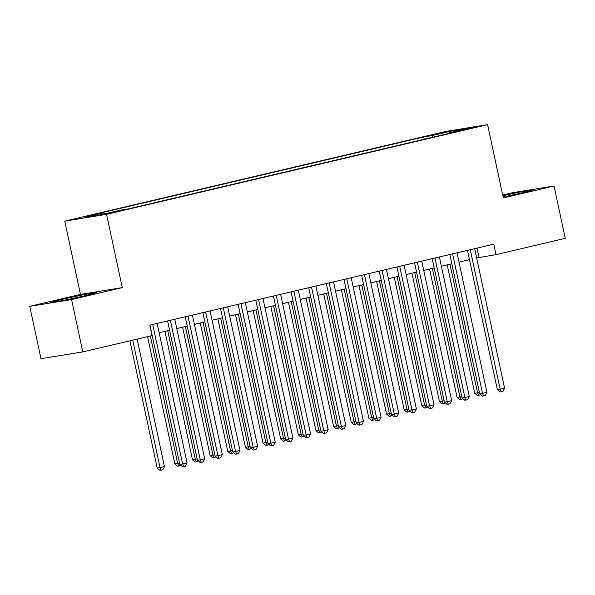 <?xml version="1.0" encoding="UTF-8"?>
<svg xmlns="http://www.w3.org/2000/svg" width="595" height="595" viewBox="0 0 595 595"><rect width="100%" height="100%" fill="white"/><g stroke="black" fill="none" stroke-linecap="round" stroke-linejoin="round"><path stroke-width="0.89" d="M117.855 211.47L107.531 213.501L117.855 211.47M29.75 306.351L71.564 299.56L122.28 287.623L80.466 294.413L29.75 306.351L40.973 358.696L82.787 351.905L152.023 335.61L149.776 325.138L493.768 244.166L496.014 254.638L565.25 238.335L554.027 185.99L512.213 192.78L502.686 195.026M80.466 294.413L64.758 221.124L445.789 131.435L487.603 124.645L106.565 214.334L64.758 221.124M465.483 129.122L458.611 130.863L462.01 130.32L475.479 127.166L465.483 129.122L465.58 129.584M432.915 137.2L431.643 135.66L423.737 136.947L95.624 214.185L103.53 212.898L84.126 217.465L101.306 214.676L120.711 210.109L128.624 208.823L456.729 131.592L448.823 132.871L448.637 133.496M431.643 135.66L451.047 131.093L468.228 128.304L448.823 132.871M71.564 299.56L82.787 351.905M122.28 287.623L106.565 214.334M487.603 124.645L503.311 197.927L554.027 185.99M476.662 257.955L496.014 254.638M159.133 332.694L169.582 330.24M176.775 328.544L187.224 326.082M194.416 324.394L204.866 321.932M212.058 320.236L222.5 317.782M229.7 316.086L240.142 313.625M247.334 311.936L257.784 309.474M264.976 307.779L275.425 305.324M282.618 303.629L293.067 301.174M300.259 299.478L310.709 297.017M317.901 295.328L328.343 292.866M335.543 291.171L345.985 288.716M353.177 287.021L363.627 284.559M370.819 282.87L381.269 280.409M388.461 278.713L398.91 276.259M406.102 274.563L416.545 272.101M423.744 270.413L434.186 267.951M441.378 266.255L451.828 263.801M459.02 262.105L469.47 259.651M477.071 248.1L479.064 257.39M424.228 139.237L423.737 136.947M103.53 212.898L104.4 213.947M450.951 132.373L451.047 131.093M503.11 196.982L522.782 192.743L533.507 189.753L520.915 191.798L502.835 195.703M62.862 300.542L86.178 295.514L96.911 292.524L84.319 294.57L60.995 299.605L50.27 302.587L62.862 300.542M521.19 193.085L520.915 191.798M61.255 300.802L60.995 299.605M84.594 295.856L84.319 294.57M467.477 250.354L497.346 389.666L500.172 389.212L470.258 249.699M504.582 388.171L502.991 391.346L501.228 391.755L500.172 389.212L504.582 388.171L474.669 248.665M501.228 391.755L500.098 391.941L497.346 389.666M447.202 264.887L474.743 393.34L479.406 392.447M449.991 264.232L477.569 392.879L478.625 395.43L477.495 395.615L474.743 393.34M480.611 394.574L478.625 395.43M449.835 254.504L479.704 393.823L482.53 393.362L452.616 253.849M486.941 392.328L485.349 395.497L483.586 395.913L482.53 393.362L486.941 392.328L457.027 252.816M483.586 395.913L482.456 396.091L479.704 393.823M432.193 258.661L462.062 397.973L464.888 397.512L434.982 258.007M469.299 396.478L467.715 399.647L465.945 400.063L464.888 397.512L469.299 396.478L439.393 256.966M465.945 400.063L464.814 400.249L462.062 397.973M414.559 262.812L444.42 402.123L447.247 401.67L417.34 262.157M451.657 400.628L450.073 403.797L448.31 404.213L447.247 401.67L451.657 400.628L421.751 261.116M448.31 404.213L447.18 404.399L444.42 402.123M396.917 266.962L426.779 406.281L429.605 405.82L399.699 266.307M434.015 404.779L432.431 407.954L430.668 408.371L429.605 405.82L434.015 404.779L404.109 265.273M430.668 408.371L429.538 408.549L426.779 406.281M429.568 269.037L457.101 397.49L461.772 396.597M432.349 268.382L459.928 397.036L460.984 399.58L459.853 399.766L457.101 397.49M462.97 398.724L460.984 399.58M411.926 273.194L439.46 401.647L444.13 400.755M414.708 272.54L442.286 401.186L443.349 403.737L442.219 403.916L439.46 401.647M445.335 402.874L443.349 403.737M394.284 277.344L421.825 405.797L426.489 404.905M397.066 276.69L424.644 405.336L425.708 407.887L424.577 408.073L421.825 405.797M427.693 407.032L425.708 407.887M376.642 281.495L404.184 409.948L408.847 409.055M379.424 280.84L407.01 409.494L408.066 412.038L406.935 412.223L404.184 409.948M410.052 411.182L408.066 412.038M379.275 271.119L409.144 410.431L411.963 409.97L382.057 270.465M416.374 408.936L414.789 412.104L413.027 412.521L411.963 409.97L416.374 408.936L386.467 269.423M413.027 412.521L411.896 412.707L409.144 410.431M359.001 285.652L386.542 414.105L391.205 413.213M361.782 284.998L389.368 413.644L390.424 416.188L389.294 416.374L386.542 414.105M392.41 415.332L390.424 416.188M361.634 275.269L391.503 414.581L394.329 414.127L364.415 274.615M398.739 413.086L397.148 416.255L395.385 416.671L394.329 414.127L398.739 413.086L368.826 273.574M395.385 416.671L394.254 416.857L391.503 414.581M341.359 289.802L368.9 418.255L373.563 417.363M344.148 289.148L371.726 417.794L372.782 420.345L371.652 420.524L368.9 418.255M374.768 419.482L372.782 420.345M343.992 279.419L373.861 418.739L376.687 418.278L346.781 278.765M381.097 417.236L379.506 420.412L377.743 420.829L376.687 418.278L381.097 417.236L351.191 277.731M377.743 420.829L376.613 421.007L373.861 418.739M323.725 293.952L351.258 422.405L355.929 421.513M326.506 293.298L354.084 421.944L355.141 424.495L354.018 424.681L351.258 422.405M357.126 423.64L355.141 424.495M326.358 283.577L356.219 422.889L359.045 422.428L329.139 282.923M363.456 421.394L361.872 424.562L360.101 424.979L359.045 422.428L363.456 421.394L333.55 281.881M360.101 424.979L358.971 425.157L356.219 422.889M306.083 298.11L333.617 426.555L338.287 425.663M308.864 297.448L336.443 426.102L337.506 428.645L336.376 428.831L333.617 426.555M339.492 427.79L337.506 428.645M308.716 287.727L338.577 427.039L341.404 426.578L311.497 287.073M345.814 425.544L344.23 428.712L342.467 429.129L341.404 426.578L345.814 425.544L315.908 286.031M342.467 429.129L341.337 429.315L338.577 427.039M288.441 302.26L315.982 430.713L320.646 429.821M291.223 301.606L318.801 430.252L319.865 432.803L318.734 432.981L315.982 430.713M321.85 431.94L319.865 432.803M291.074 291.877L320.943 431.189L323.762 430.735L293.856 291.223M328.172 429.694L326.588 432.87L324.825 433.279L323.762 430.735L328.172 429.694L298.266 290.189M324.825 433.279L323.695 433.465L320.943 431.189M270.799 306.41L298.34 434.863L303.004 433.971M273.581 305.756L301.167 434.402L302.223 436.953L301.092 437.139L298.34 434.863M304.209 436.098L302.223 436.953M273.432 296.035L303.301 435.347L306.127 434.886L276.214 295.373M310.538 433.852L308.946 437.02L307.184 437.437L306.127 434.886L310.538 433.852L280.624 294.339M307.184 437.437L306.053 437.615L303.301 435.347M253.158 310.56L280.699 439.013L285.362 438.121M255.947 309.906L283.525 438.56L284.581 441.103L283.451 441.289L280.699 439.013M286.567 440.248L284.581 441.103M255.791 300.185L285.659 439.497L288.486 439.036L258.572 299.53M292.896 438.002L291.305 441.17L289.542 441.587L288.486 439.036L292.896 438.002L262.983 298.489M289.542 441.587L288.411 441.773L285.659 439.497M235.523 314.718L263.057 443.171L267.72 442.278M238.305 314.063L265.883 442.71L266.939 445.261L265.809 445.439L263.057 443.171M268.925 444.398L266.939 445.261M238.149 304.335L268.018 443.647L270.844 443.193L240.938 303.681M275.254 442.152L273.663 445.32L271.9 445.737L270.844 443.193L275.254 442.152L245.348 302.639M271.9 445.737L270.77 445.923L268.018 443.647M220.514 308.485L250.376 447.804L253.202 447.343L223.296 307.831M257.613 446.302L256.029 449.478L254.258 449.894L253.202 447.343L257.613 446.302L227.707 306.797M254.258 449.894L253.135 450.073L250.376 447.804M202.873 312.643L232.734 451.955L235.561 451.493L205.654 311.988M239.971 450.46L238.387 453.628L236.624 454.045L235.561 451.493L239.971 450.46L210.065 310.947M236.624 454.045L235.494 454.23L232.734 451.955M185.231 316.793L215.1 456.105L217.919 455.651L188.013 316.138M222.329 454.61L220.745 457.778L218.982 458.195L217.919 455.651L222.329 454.61L192.423 315.097M218.982 458.195L217.852 458.381L215.1 456.105M167.589 320.943L197.458 460.262L200.284 459.801L170.371 320.288M204.695 458.76L203.103 461.936L201.341 462.352L200.284 459.801L204.695 458.76L174.781 319.255M201.341 462.352L200.21 462.531L197.458 460.262M149.947 325.101L179.816 464.412L182.643 463.951L152.729 324.446M187.053 462.917L185.462 466.086L183.699 466.502L182.643 463.951L187.053 462.917L157.139 323.405M183.699 466.502L182.568 466.688L179.816 464.412M217.882 318.868L245.415 447.321L250.086 446.429M220.663 318.213L248.241 446.86L249.305 449.411L248.175 449.597L245.415 447.321M251.283 448.556L249.305 449.411M200.24 323.018L227.773 451.471L232.444 450.579M203.021 322.364L230.6 451.017L231.663 453.561L230.533 453.747L227.773 451.471M233.649 452.706L231.663 453.561M182.598 327.176L210.139 455.629L214.802 454.736M185.38 326.521L212.958 455.168L214.022 457.711L212.891 457.897L210.139 455.629M216.007 456.856L214.022 457.711M164.956 331.326L192.497 459.779L197.161 458.886M167.738 330.671L195.324 459.318L196.38 461.869L195.249 462.047L192.497 459.779M198.366 461.006L196.38 461.869M147.567 336.658L174.856 463.929L179.519 463.036M150.357 336.004L177.682 463.468L178.738 466.019L177.608 466.205L174.856 463.929M180.724 465.164L178.738 466.019M129.933 340.809L157.214 468.079L160.04 467.625L164.451 466.584L137.125 339.113M132.715 340.154L160.04 467.625L161.096 470.169L159.966 470.355L157.214 468.079M164.451 466.584L162.866 469.76L161.096 470.169"/></g></svg>

